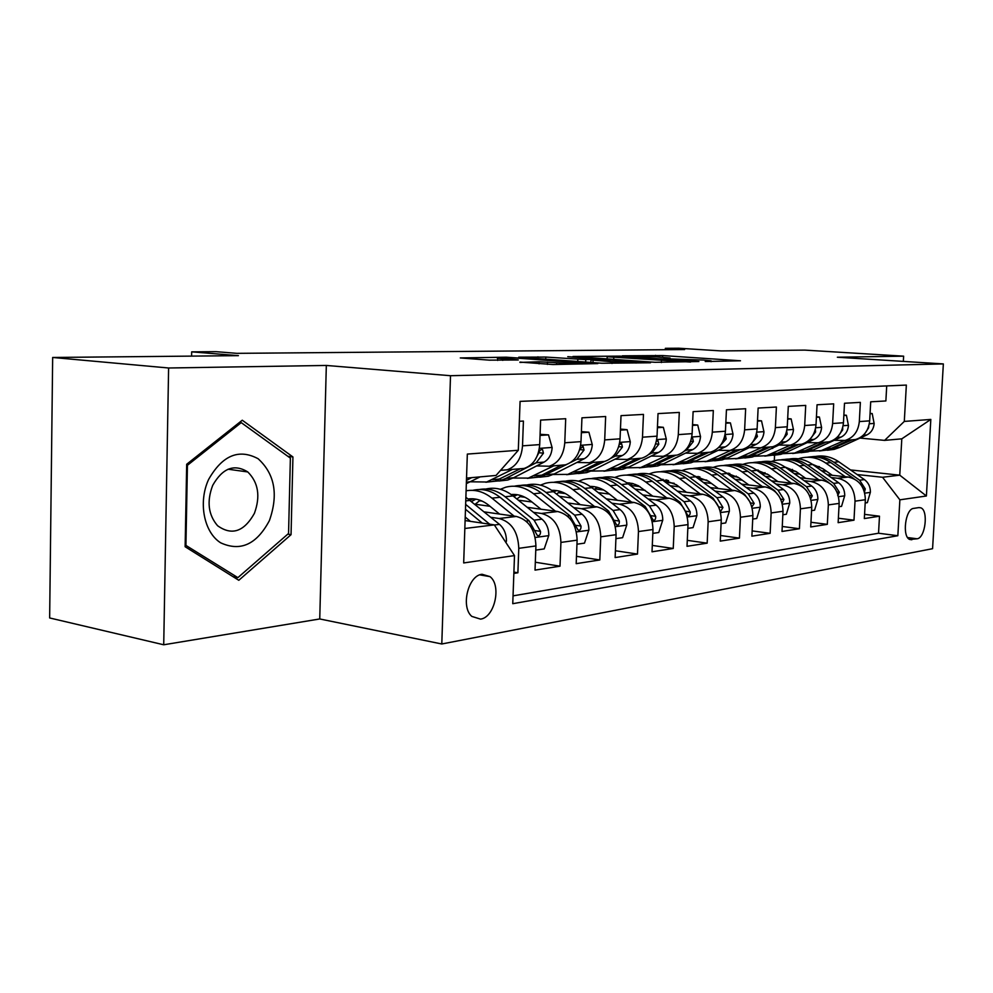 <?xml version="1.0" encoding="UTF-8"?>
<svg xmlns="http://www.w3.org/2000/svg" width="993" height="993" viewBox="0 0 993 993"><rect width="100%" height="100%" fill="white"/><g stroke="black" fill="none" stroke-linecap="round" stroke-linejoin="round"><path stroke-width="1.49" d="M705.241 361.526L740.493 360.782L662.666 355.568L622.363 355.817L656.696 356.872L670.052 358.026L663.833 358.696L703.714 360.062L711.112 360.819L705.241 361.526M480.525 619.123C494.688 617.485 501.775 585.448 489.996 576.623L482.064 574.277C468.2 575.319 460.454 606.946 471.824 616.405L480.525 619.123M519.96 362.085L553.039 364.53L597.836 363.587L506.269 357.195L460.293 357.939L489.35 360.149L518.259 359.975L497.692 358.237C493.968 357.505 512.251 357.716 522.666 358.51L582.022 363.016C585.684 363.748 567.437 363.55 556.651 362.718L539.149 361.775L519.947 362.42M903.332 361.402L903.63 356.164L804.777 350.107L721.29 350.926L678.728 348.22L665.372 348.32L684.624 349.548L236.905 353.347L215.953 351.671L191.674 351.857L191.599 356.115M168.611 367.993L163.721 644.78L319.746 618.962L326.325 365.449L168.611 367.993L52.666 357.468L238.419 355.655L191.674 351.857M326.325 365.449L450.512 375.714L943.35 363.922L932.576 548.695L441.798 643.985L450.512 375.714M903.63 356.164L837.36 357.232L943.35 363.922M654.995 362.296L698.898 361.526L619.955 356.115L572.973 356.475L654.995 362.296M650.514 362.78L601.882 363.239L518.743 357.182L545.778 357.058L585.758 359.603L598.283 359.292L567.76 356.673L650.514 362.78M163.721 644.78L49.65 617.956L52.666 357.468M513.853 573.42L517.887 572.787L513.902 572.117M490.877 517.303L499.094 518.495C511.519 521.908 518.073 531.851 518.78 548.335L535.922 545.927L535.028 570.106L560.002 566.196L535.314 562.224M533.477 512.351L541.47 513.455C553.771 516.745 560.251 526.402 560.921 542.426L577.119 540.155L576.188 563.664L599.809 559.965L576.474 556.341M573.743 507.646L581.55 508.701C593.702 511.879 600.107 521.251 600.753 536.841L616.082 534.693L615.126 557.569L637.494 554.069L615.412 550.743M611.899 503.203L619.495 504.196C631.523 507.262 637.854 516.372 638.462 531.553L652.984 529.517L652.016 551.798L673.242 548.471L652.302 545.418M648.081 498.97L655.492 499.913C667.383 502.88 673.626 511.755 674.21 526.538L688 524.602L687.019 546.311L707.165 543.159L687.293 540.341M682.439 494.961L689.676 495.855C701.43 498.734 707.599 507.373 708.158 521.772L721.266 519.935L720.26 541.111L739.425 538.119L720.533 535.5M715.121 491.138L722.196 491.994C733.815 494.775 739.884 503.19 740.43 517.241L752.893 515.504L751.887 536.17L770.134 533.315L752.148 530.895M746.24 487.501L753.153 488.32C764.622 491.014 770.63 499.231 771.151 512.934L783.018 511.271L782.012 531.454L799.402 528.735L782.261 526.476M775.905 484.038L782.658 484.807C794.003 487.439 799.924 495.445 800.42 508.838L811.74 507.249L810.722 526.96L827.318 524.354L810.971 522.268M804.218 480.724L810.822 481.468C822.03 484.013 827.864 491.833 828.348 504.916L839.159 503.401L838.142 522.666L853.992 520.183L855.023 501.167C854.563 488.382 848.792 480.749 837.732 478.266L831.265 477.559M838.377 518.234L853.992 520.183M886.712 385.917L885.88 400.961L870.7 401.805L869.669 420.846C868.602 430.639 863.91 436.87 855.569 439.514L850.554 439.961M834.182 440.309L845.167 440.433C853.533 437.752 858.262 431.471 859.317 421.591L860.36 402.376L844.497 403.257L843.454 422.733C842.387 432.749 837.633 439.117 829.205 441.823L824.116 442.257M807.16 442.63L818.319 442.766C826.797 440.048 831.563 433.631 832.63 423.502L833.673 403.853L817.053 404.772L816.023 424.706C814.943 434.959 810.139 441.475 801.612 444.231L796.46 444.678M778.884 445.063L790.205 445.224C798.782 442.444 803.61 435.877 804.69 425.525L805.72 405.405L788.293 406.373L787.275 426.779C786.195 437.28 781.342 443.933 772.703 446.751L767.49 447.198M749.256 447.62L760.75 447.793C769.426 444.951 774.304 438.236 775.384 427.635L776.402 407.031L758.131 408.049L757.113 428.951C756.033 439.7 751.118 446.515 742.379 449.395L737.116 449.854M718.175 450.288L729.843 450.487C738.618 447.595 743.546 440.706 744.626 429.845L745.644 408.731L726.442 409.799L725.436 431.223C724.356 442.257 719.391 449.233 710.554 452.163L705.229 452.634M685.518 453.106L697.371 453.317C706.246 450.363 711.224 443.312 712.316 432.166L713.322 410.531L693.114 411.648L692.121 433.631C691.041 444.938 686.026 452.088 677.089 455.092L671.702 455.564M651.197 456.048L663.225 456.296C672.199 453.28 677.226 446.043 678.306 434.624L679.299 412.418L658.024 413.597L657.043 436.15C655.963 447.756 650.899 455.092 641.863 458.158L636.414 458.629M615.039 459.163L627.253 459.436C636.327 456.346 641.404 448.935 642.483 437.205L643.464 414.404L621.022 415.645L620.054 438.819C618.974 450.735 613.873 458.269 604.737 461.397L599.226 461.882M576.921 462.44L589.321 462.738C598.494 459.585 603.62 451.976 604.7 439.924L605.656 416.501L581.948 417.817L581.004 441.624C579.924 453.875 574.786 461.608 565.551 464.811L559.99 465.307M536.679 465.903L549.266 466.238C558.525 462.999 563.689 455.191 564.769 442.791L565.7 418.711L540.614 420.101L539.708 444.603C538.64 457.202 533.44 465.146 524.13 468.435L518.507 468.919M535.922 545.927C535.239 529.629 528.71 519.811 516.335 516.447L484.274 511.891M577.119 540.155C576.461 524.304 570.007 514.771 557.768 511.519L527.221 507.324M482.176 501.13L479.396 500.745M490.008 506.293L475.188 504.221M616.082 534.693C615.449 519.277 609.081 509.992 596.967 506.864L567.835 502.992M525.061 497.282L519.91 496.599M531.987 502.011L518.321 500.174M652.984 529.517C652.389 514.498 646.095 505.487 634.117 502.458L606.289 498.858M565.476 493.583L558.351 492.652M571.707 497.94L559.394 496.326M688 524.602C687.429 509.98 681.21 501.192 669.381 498.263L642.756 494.924M603.67 490.008L594.857 488.904M609.367 494.055L598.27 492.64M721.266 519.935C720.707 505.673 714.575 497.121 702.883 494.291L677.387 491.175M639.852 486.57L630.27 485.403M645.115 490.343L635.135 489.115M752.893 515.504C752.359 501.589 746.314 493.248 734.758 490.505L710.318 487.588M674.185 483.281L665.496 482.238M679.088 486.806L670.126 485.726M783.018 511.271C782.509 497.692 776.538 489.561 765.119 486.893L741.659 484.162M706.817 480.103L698.96 479.197M711.41 483.417L703.392 482.474M811.74 507.249C811.256 493.98 805.36 486.049 794.077 483.454L771.536 480.885M737.886 477.062L730.823 476.255M742.218 480.165L735.056 479.346M839.159 503.401C838.688 490.43 832.879 482.685 821.732 480.165L800.048 477.757M767.502 474.133L761.184 473.438M771.598 477.062L765.231 476.355M918.91 507.584L913.647 508.391C905.38 508.813 901.867 536.741 909.737 539.472L917.122 538.789C925.352 538.057 928.641 510.352 920.796 507.82L918.91 507.584M464.836 528.487L494.315 524.875L514.498 555.596L512.76 603.694L897.846 535.724L899.869 499.827L882.566 477.273L857.133 474.53M514.498 555.596L463.681 562.944L467.331 454.086L518.309 450.276L520.084 401.383L906.348 385.085L904.3 421.417L930.826 419.431L926.395 495.991L899.869 499.827M500.559 470.347L524.13 468.435M799.663 474.095L794.015 473.475M513.046 595.862L878.544 533.229L879.488 516.199L864.332 518.569L865.362 499.727C864.903 487.042 859.168 479.482 848.159 477.037L827.281 474.753M795.753 471.327L790.143 470.707M506.889 469.937C516.236 466.623 521.449 458.592 522.517 445.845L523.41 421.057L519.364 421.28M828.348 504.916L827.318 524.354M800.42 508.838L799.402 528.735M771.151 512.934L770.134 533.315M740.43 517.241L739.425 538.119M708.158 521.772L707.165 543.159M674.21 526.538L673.242 548.471M638.462 531.553L637.494 554.069M600.753 536.841L599.809 559.965M560.921 542.426L560.002 566.196M518.78 548.335L517.887 572.787M494.315 524.875L465.096 520.568M826.486 471.241L821.509 470.694M882.566 477.273L899.757 475.163L901.805 438.832L884.614 440.383L904.3 421.417M815.067 466.176L819.424 466.636M850.529 469.937L899.757 475.163L926.395 495.991M860.012 438.074L884.614 440.383M319.746 618.962L441.798 643.985M665.372 348.32L665.31 349.722M774.292 460.64L774.577 455.079M518.309 450.276L496.041 475.448L466.524 478.105M864.555 514.362L879.488 516.199M878.544 533.229L897.846 535.724M729.619 473.636L727.534 473.86M699.556 476.801L696.738 477.099M667.333 480.19L665.087 480.426M633.484 483.752L631.871 483.926M597.898 487.501L596.979 487.588M901.805 438.832L930.826 419.431M185.132 546.733L238.804 580.284L291.048 534.681L292.935 456.954L242.267 420.225L186.684 464.265L185.132 546.733M287.809 456.284L292.935 456.954M287.809 534.135L291.048 534.681M690.582 361.514L620.203 356.487L607.182 356.772L690.557 362.06M612.048 361.775C626.831 362.606 634.875 362.706 636.178 362.097L611.34 360.136L592.027 360.049L612.048 361.775L611.986 363.475M865.176 502.979L867.336 502.669L870.402 492.131C870.414 486.793 868.428 482.623 864.431 479.607L838.775 461.77C831.426 456.817 823.681 455.042 815.526 456.445M845.328 476.727L825.866 463.123C817.847 457.723 809.456 456.06 800.681 458.121L798.384 458.803M832.283 475.299L822.961 468.758L812.324 464.24M792.439 469.379L790.838 470.781M864.506 492.044L865.263 488.879L859.615 480.19L833.897 462.279C826.846 457.5 819.386 455.663 811.504 456.78M807.458 457.239C815.65 455.824 823.433 457.612 830.806 462.601L854.005 478.787M844 440.669L821.285 450.574L810.189 451.194M870.054 413.709L872.202 413.572L874.163 423.663C873.592 428.988 871.159 432.737 866.864 434.934L839.532 447.483L834.219 449.357L827.368 450.239M849.276 440.073L831.563 448.228L826.238 450.102L819.337 450.983M820.876 450.673L829.341 449.817L852.354 439.8M864.953 433.42L868.59 427.834L868.788 426.022M872.202 413.572L870.067 413.398M269.413 520.58C278.524 494.551 274.763 473.934 258.13 458.741C238.829 448.426 222.308 455.365 208.567 479.545C198.041 502.359 203.962 532.422 220.682 542.823C240.443 551.872 256.69 544.462 269.413 520.58M254.382 513.393C260.588 496.351 258.379 482.536 247.778 471.948C234.236 463.594 222.544 468.075 212.701 485.366C206.618 501.391 208.257 514.846 217.591 525.731C231.791 535.872 244.055 531.751 254.382 513.393M185.927 545.083L187.429 465.295L241.237 422.621L290.378 458.145L288.553 533.489L237.886 577.641L185.17 544.946M186.659 465.183L187.429 465.295M239.499 422.422L241.237 422.621M233.082 576.71L237.886 577.641M838.986 506.728L841.543 506.368L844.733 495.581C844.745 490.132 842.722 485.85 838.675 482.772L812.684 464.501C805.224 459.424 797.367 457.599 789.1 459.051M818.927 479.855L799.204 465.916C791.086 460.392 782.596 458.679 773.721 460.777L771.189 461.546M758.391 470.173L757.721 470.943M805.72 478.39L796.262 471.675L784.818 466.933M764.982 472.631L763.766 473.723M837.707 495.619L839.358 492.267L833.648 483.38L807.607 465.034C800.445 460.131 792.873 458.257 784.892 459.399M780.659 459.883C788.963 458.418 796.87 460.243 804.367 465.369L828.82 482.623M811.566 510.65L814.57 510.216L817.884 499.194C817.884 493.608 815.836 489.239 811.74 486.074L785.426 467.355C777.842 462.13 769.86 460.28 761.47 461.782M757.634 470.012L756.889 470.347C749.194 464.972 741.088 463.073 732.573 464.637M791.309 483.144L771.325 468.833C763.108 463.172 754.519 461.41 745.544 463.557L742.739 464.426M729.805 473.438L728.725 474.728M777.941 481.617L768.359 474.728L756.058 469.763M736.26 476.069L735.478 476.789M810.499 499.243L812.274 495.817L806.477 486.719L780.101 467.914C772.839 462.887 765.156 460.951 757.076 462.142M752.657 462.651C761.085 461.124 769.103 462.999 776.725 468.274L803.138 487.129L806.738 490.939M782.844 514.759L786.332 514.262L789.77 502.967C789.77 497.257 787.697 492.776 783.539 489.537L756.902 470.347L751.329 470.93C743.956 465.767 736.173 463.781 727.968 465.009M728.552 473.14L727.335 473.723M762.388 486.582L742.131 471.898C733.815 466.089 725.126 464.29 716.052 466.474L712.974 467.455M699.866 476.888L698.377 478.763M748.859 485.006L739.14 477.918L725.957 472.742M723.338 465.543C731.891 463.967 740.046 465.878 747.791 471.303L774.528 490.641L779.195 496.388M782.124 503.066L783.899 499.529L778.028 490.207L751.329 470.93M752.719 519.066L756.74 518.495L760.303 506.914C760.303 501.068 758.193 496.488 753.985 493.161L727.025 473.487C719.18 467.951 710.951 465.99 702.312 467.616M698.091 476.429L696.391 477.285M732.064 490.182L711.547 475.113C703.131 469.155 694.33 467.293 685.17 469.515L681.769 470.62M668.488 480.562L667.06 482.424M718.386 488.544L708.518 481.27L694.43 475.883M751.912 506.852L754.171 503.414L748.213 493.869L721.179 474.095C713.694 468.77 705.8 466.747 697.483 468.001M692.642 468.572C701.319 466.933 709.598 468.895 717.467 474.493L744.539 494.315L749.951 501.887M817.686 442.915L794.561 453.081L783.105 453.677M843.839 415.434L846.408 415.273L848.469 425.587C847.898 431.024 845.44 434.86 841.096 437.106L813.441 449.903L808.066 451.815L801.066 452.709M823.048 442.357L805.124 450.673L799.725 452.597L792.675 453.491M794.276 453.156L802.977 452.287L826.25 442.071M838.067 436.337L842.685 429.857L842.709 427.511M846.408 415.273L843.864 415.049M790.242 445.212L766.608 455.7L754.767 456.271M816.407 417.246L819.411 417.048L821.608 427.598C821.037 433.159 818.542 437.081 814.148 439.365L786.171 452.436L780.746 454.372L773.572 455.291M772.715 448.426L771.834 448.389M795.604 444.752L777.469 453.242L772.02 455.204L764.784 456.11M766.472 455.737L775.409 454.881L798.955 444.454M810.089 439.154L815.576 431.98L815.365 429.237M819.411 417.048L816.432 416.787M761.246 447.744L737.352 458.456L725.113 458.977M787.66 419.133L791.148 418.909L793.481 429.696C792.898 435.393 790.391 439.402 785.935 441.736L757.647 455.079L752.148 457.065L744.8 457.984M766.869 447.26L748.536 455.936L743.012 457.922L735.602 458.853M743.012 457.922L737.352 458.456L746.575 457.587L770.382 446.949M780.895 441.972L787.188 434.189L786.692 431.198M791.148 418.909L787.685 418.599M730.848 450.4L706.693 461.335L694.02 461.807M757.498 421.119L761.519 420.858L763.989 431.905C763.406 437.727 760.874 441.835 756.368 444.231L727.757 457.86L722.209 459.883L714.662 460.814M736.744 449.879L718.2 458.741L712.626 460.777L705.03 461.72M707.066 461.298L716.35 460.429L740.43 449.568M750.348 444.827L757.423 436.51L756.529 433.32M761.519 420.858L757.522 420.498M721.092 523.596L725.684 522.939L729.396 511.072C729.383 505.077 727.248 500.373 722.991 496.959L695.696 476.777C687.727 471.067 679.361 469.056 670.598 470.756M666.166 479.88L663.945 481.084M700.251 493.968L679.448 478.477C670.933 472.358 662.033 470.434 652.773 472.705L649.05 473.959M635.557 484.46L634.49 485.925M686.399 492.267L676.394 484.783L661.363 479.197M720.086 510.514L720.794 511.159L722.954 507.497L716.921 497.704L689.564 477.41C681.968 471.936 673.949 469.85 665.533 471.154M660.444 471.762C669.245 470.037 677.66 472.06 685.666 477.819L713.073 498.176L719.019 507.584M662.021 479.656L662.976 479.321M698.948 453.18L674.532 464.364L661.4 464.761M725.809 423.204L730.414 422.906L733.045 434.214C732.462 440.184 729.905 444.392 725.349 446.838L696.416 460.764L690.805 462.825L683.072 463.768M705.129 452.647L686.399 461.695L680.764 463.768L672.956 464.724M675.277 464.29L684.661 463.408L709.002 452.299M718.262 447.843L726.193 438.956L725.486 435.766M730.414 422.906L725.846 422.484M687.826 528.35L693.064 527.606L696.925 515.429C696.912 509.285 694.74 504.469 690.433 500.956L662.803 480.215C654.697 474.331 646.195 472.283 637.307 474.046M632.64 483.517L629.897 485.118M666.8 497.94L645.735 482.015C637.109 475.734 628.122 473.748 618.776 476.057L614.667 477.484M600.976 488.643L600.306 489.586M652.798 496.19L638.313 485.714L632.553 483.492L626.633 482.697M626.645 475.101C635.582 473.301 644.122 475.386 652.264 481.32L680.006 502.235L687.839 515.528C689.527 515.851 690.309 514.597 690.172 511.792L684.053 501.738L656.361 480.897C648.64 475.25 640.522 473.102 631.982 474.455M627.725 483.467L629.301 482.871M665.422 456.11L640.746 467.529L627.117 467.852M692.493 425.401L697.731 425.054L700.537 436.647C699.953 442.766 697.359 447.073 692.766 449.568L663.523 463.818L657.85 465.928L649.906 466.884M671.926 455.539L652.984 464.798L647.287 466.921L639.281 467.877M641.9 467.43L651.396 466.536L675.997 455.179M684.45 451.058L686.386 450.114L693.362 441.513L692.617 438.261L691.513 438.335M697.731 425.054L692.531 424.57M652.823 533.365L658.744 532.521L662.778 520.009C662.753 513.716 660.556 508.764 656.187 505.152L628.234 483.852C619.98 477.77 611.353 475.659 602.329 477.509M597.426 487.352L594.124 489.425M631.622 502.135L610.273 485.726C601.547 479.271 592.473 477.223 583.028 479.582L578.522 481.195M617.46 500.298L607.17 492.354C601.82 488.308 596.148 486.322 590.127 486.409M591.12 478.614C600.182 476.739 608.858 478.862 617.149 485.006L645.214 506.504L653.171 520.133C654.958 520.506 655.802 519.227 655.678 516.298L649.484 505.983L621.457 484.559C613.624 478.738 605.382 476.528 596.731 477.931M591.679 487.526L593.901 486.62M591.679 486.421L590.587 486.731M630.145 459.188L605.209 470.868L591.071 471.092M657.416 427.71L663.349 427.313L666.328 439.204C665.757 445.485 663.138 449.903 658.483 452.46L628.929 467.033L623.207 469.18L615.039 470.148M636.985 458.58L617.857 468.063L612.098 470.223L603.868 471.191M606.822 470.719L616.417 469.826L641.267 458.207M648.764 454.509L651.768 453.019L658.818 444.206L658.036 440.892L656.373 441.277M663.349 427.313L657.453 426.754M615.921 538.64L622.599 537.685L626.819 524.838C626.782 518.383 624.547 513.294 620.129 509.583L591.84 487.662C583.45 481.382 574.686 479.209 565.526 481.146M560.362 491.411L556.49 494.042M594.546 506.542L572.924 489.648C564.111 483.008 554.938 480.885 545.405 483.293L540.465 485.118M580.247 504.643L569.796 496.438C564.111 492.056 558.078 490.033 551.698 490.343M553.734 482.313C562.919 480.339 571.745 482.536 580.173 488.891L608.56 510.998L616.628 524.962C618.54 525.421 619.446 524.118 619.334 521.052L613.066 510.452L584.716 488.407C576.759 482.399 568.406 480.128 559.642 481.593M553.734 491.87L556.639 490.567M554.305 490.331L552.468 490.902M592.97 462.428L567.797 474.393L553.089 474.493M620.426 430.143L627.117 429.708L630.307 441.897C629.723 448.339 627.079 452.87 622.388 455.489L592.536 470.409L586.751 472.606L578.36 473.587M627.117 429.708L620.464 429.063M600.182 461.795L580.868 471.489L575.059 473.711L566.593 474.679M569.92 474.195L579.602 473.276L604.7 461.397M610.98 458.257L615.312 456.085L622.425 447.049L621.606 443.672L619.26 444.641M576.958 544.214L584.48 543.146L588.886 529.939C588.849 523.299 586.59 518.061 582.109 514.25L553.498 491.684C544.958 485.18 536.046 482.946 526.762 484.994M521.313 495.718L516.856 498.995M555.447 511.209L533.551 493.769C524.639 486.942 515.367 484.745 505.76 487.203L500.348 489.288M540.986 509.223L530.399 500.745C524.341 496.016 517.936 493.943 511.184 494.526M514.324 486.222C523.646 484.15 532.608 486.396 541.197 492.975L569.895 515.739L578.063 530.063C580.111 530.61 581.091 529.269 581.004 526.067L574.649 515.156L545.989 492.466C537.908 486.26 529.43 483.926 520.555 485.44M513.753 496.5L517.378 494.737M514.92 494.452L512.301 495.346M553.746 465.841L528.338 478.092L513.033 478.055M581.352 432.712L588.899 432.216L592.3 444.74C591.729 451.368 589.06 456.01 584.318 458.692L554.181 473.971L548.335 476.218L539.708 477.199M588.899 432.216L581.401 431.607M561.368 465.183L541.868 475.113L536.009 477.372L527.295 478.365M531.019 477.844L540.8 476.925L566.804 464.426M570.677 462.453L576.846 459.325L584.021 450.04L583.176 446.602L579.9 448.799M535.773 550.11L544.214 548.906L548.831 535.314C548.781 528.487 546.485 523.112 541.967 519.165L513.046 495.929C504.345 489.177 495.296 486.88 485.875 489.04M480.115 500.286L475.064 504.345M514.126 516.137L491.957 498.138C483.728 491.659 475.101 489.214 466.102 490.815M499.529 514.051L488.792 505.3C482.337 500.174 475.548 498.064 468.423 498.97M472.73 490.343C482.201 488.146 491.299 490.468 500.038 497.294L529.058 520.754L537.312 535.438C539.497 536.083 540.577 534.731 540.515 531.367L534.085 520.133L505.102 496.761C496.897 490.343 488.295 487.923 479.321 489.512M471.576 501.477L475.957 499.144M473.351 498.809L469.888 500.1M512.301 469.466L486.682 482.015L470.719 481.791M540.043 435.43L548.508 434.872L552.158 447.744C551.587 454.546 548.893 459.325 544.102 462.08L513.691 477.72L507.795 480.029L498.908 481.009M548.508 434.872L540.093 434.289M520.357 468.758L494.775 481.245L485.8 482.238M489.971 481.704L499.839 480.773L505.747 478.465L536.208 462.738L543.444 453.205L542.575 449.705C540.763 449.258 539.385 450.561 538.429 453.602L535.028 460.057M505.934 542.55L506.455 540.999C506.393 533.986 504.072 528.437 499.504 524.378L465.878 497.282M470.409 521.35L465.221 517.055M489.673 524.192L465.643 504.394M465.481 509.248L482.25 523.088M480.115 476.876L466.338 483.641M466.449 480.401L471.725 477.633M499.094 518.495L516.335 516.447M541.47 513.455L557.768 511.519M581.55 508.701L596.967 506.864M619.495 504.196L634.117 502.458M655.492 499.913L669.381 498.263M689.676 495.855L702.883 494.291M722.196 491.994L734.758 490.505M753.153 488.32L765.119 486.893M782.658 484.807L794.077 483.454M810.822 481.468L821.732 480.165M837.732 478.266L848.159 477.037M859.317 421.591L869.669 420.846M522.517 445.845L539.708 444.603M564.769 442.791L581.004 441.624M604.7 439.924L620.054 438.819M642.483 437.205L657.043 436.15M678.306 434.624L692.121 433.631M712.316 432.166L725.436 431.223M744.626 429.845L757.113 428.951M775.384 427.635L787.275 426.779M804.69 425.525L816.023 424.706M832.63 423.502L843.454 422.733M855.023 501.167L865.362 499.727M907.627 537.561L917.122 538.789M909.725 539.472L911.847 539.745M655.442 356.797L655.504 355.32M662.592 357.269L662.666 355.568M613.699 359.404L613.786 357.468M661.388 362.557L661.462 360.769M537.871 358.622L537.945 356.797M545.703 359.181L545.778 357.058M577.752 361.502L577.839 359.342M585.659 362.06L585.758 359.603M592.982 362.594L593.069 360.422M539.075 363.848L539.149 361.775M547.404 364.419L547.503 362.048M556.589 364.468L556.651 362.718M502.731 360.36L502.781 358.783M864.779 493.149L870.327 492.404M833.897 462.279L838.775 461.77M825.866 463.123L830.806 462.601M859.615 480.19L864.431 479.607M863.252 488.655L865.263 488.879M874.113 423.415L869.322 423.775M831.563 448.228L826.623 448.687M839.532 447.483L834.654 447.942M866.864 434.934L863.277 435.232M838.576 496.674L844.646 495.855M807.607 465.034L812.684 464.501M799.204 465.916L804.367 465.369M833.648 483.38L838.675 482.772M836.987 491.994L839.358 492.267M811.144 500.36L817.798 499.467M780.101 467.914L785.426 467.355M771.325 468.833L776.725 468.274M806.477 486.719L811.74 486.074M809.494 495.482L812.274 495.817M782.41 504.221L789.683 503.24M742.131 471.898L747.791 471.303M778.028 490.207L783.539 489.537M780.684 499.144L783.899 499.529M752.272 508.279L760.216 507.212M721.179 474.095L727.025 473.487M711.547 475.113L717.467 474.493M748.213 493.869L753.985 493.161M743.856 494.402L744.539 494.315M750.472 502.954L754.171 503.414M848.419 425.327L843.107 425.724M805.124 450.673L799.961 451.157M813.441 449.903L808.352 450.375M841.096 437.106L837 437.441M841.977 429.795L842.685 429.857M821.559 427.338L815.675 427.772M777.469 453.242L772.07 453.751M786.171 452.436L780.858 452.932M814.148 439.365L809.494 439.762M814.558 431.881L815.576 431.98M793.419 429.435L786.915 429.919M748.536 455.936L742.876 456.457M757.647 455.079L752.073 455.601M785.935 441.736L780.684 442.183M785.823 434.065L787.188 434.189M763.927 431.632L756.753 432.166M718.2 458.741L712.279 459.3M727.757 457.86L721.923 458.406M756.368 444.231L750.596 444.715M755.673 436.337L757.423 436.51M720.62 512.537L729.309 511.37M689.564 477.41L695.696 476.777M679.448 478.477L685.666 477.819M716.921 497.704L722.991 496.959M712.08 498.3L713.073 498.176M718.858 506.976L722.954 507.497M732.983 433.941L725.076 434.524M686.399 461.695L680.168 462.279M696.416 460.764L690.296 461.335M725.349 446.838L719.28 447.346M724.009 438.732L726.193 438.956M687.342 517.005L696.838 515.727M656.361 480.897L662.803 480.215M645.735 482.015L652.264 481.32M684.053 501.738L690.433 500.956M678.691 502.396L680.006 502.235M685.865 511.234L690.172 511.792M700.462 436.361L691.761 437.007M652.984 464.798L646.443 465.407M663.523 463.818L657.081 464.414M692.766 449.568L686.386 450.114M690.718 441.24L693.362 441.513M652.314 521.722L662.679 520.332M621.457 484.559L628.234 483.852M610.273 485.726L617.149 485.006M649.484 505.983L656.187 505.152M643.551 506.703L645.214 506.504M651.135 515.69L655.678 516.298M666.253 438.906L656.696 439.626M617.857 468.063L610.968 468.696M628.929 467.033L622.164 467.653M658.483 452.46L651.768 453.019M655.665 443.883L658.818 444.206M615.387 526.687L626.707 525.16M584.716 488.407L591.84 487.662M572.924 489.648L580.173 488.891M613.066 510.452L620.129 509.583M606.5 511.246L608.56 510.998M614.555 520.394L619.334 521.052M630.22 441.6L619.706 442.381M580.868 471.489L573.606 472.159M592.536 470.409L585.398 471.067M622.388 455.489L615.312 456.085M618.701 446.651L622.425 447.049M576.412 531.925L588.775 530.262M545.989 492.466L553.498 491.684M533.551 493.769L541.197 492.975M574.649 515.156L582.109 514.25M567.413 516.05L569.895 515.739M575.952 525.347L581.004 526.067M592.213 444.43L580.657 445.298M541.868 475.113L534.209 475.821M554.181 473.971L546.659 474.666M584.318 458.692L576.846 459.325M579.676 449.568L584.021 450.04M535.19 537.474L548.719 535.649M505.102 496.761L513.046 495.929M491.957 498.138L500.038 497.294M534.085 520.133L541.967 519.165M526.079 521.114L529.058 520.754M535.165 530.585L540.515 531.367M552.071 447.421L539.348 448.377M500.683 478.936L492.602 479.681M513.691 477.72L505.747 478.465M544.102 462.08L536.208 462.738M538.74 452.684L543.444 453.205M505.238 541.495L506.343 541.346M465.754 500.882L470.272 500.41M494.402 525.012L499.504 524.378M470.905 481.692L466.387 482.114M479.805 574.873L489.996 576.623M845.167 440.433L855.569 439.514M818.319 442.766L829.205 441.823M790.205 445.224L801.612 444.231M760.75 447.793L772.703 446.751M729.843 450.487L742.379 449.395M697.371 453.317L710.554 452.163M663.225 456.296L677.089 455.092M627.253 459.436L641.863 458.158M589.321 462.738L604.737 461.397M549.266 466.238L565.551 464.811M918.848 507.584L920.796 507.82M711.075 361.7L711.1 361.042M670.014 358.858L670.039 358.237M607.095 358.945L607.182 356.772M636.128 363.041L636.165 362.346M590.872 362.445L590.959 360.198M581.985 364.009L582.01 363.301M497.617 360.434L497.692 358.237M821.285 450.574L826.238 450.102M829.341 449.817L834.219 449.357M228.092 469.217L247.778 471.948M794.561 453.081L799.725 452.597M802.977 452.287L808.066 451.815M766.608 455.7L772.02 455.204M775.409 454.881L780.746 454.372M746.575 457.587L752.148 457.065M706.693 461.335L712.626 460.777M716.35 460.429L722.209 459.883M674.532 464.364L680.764 463.768M684.661 463.408L690.805 462.825M640.746 467.529L647.287 466.921M651.396 466.536L657.85 465.928M691.898 438.186L692.617 438.261M591.282 486.533L590.425 486.62M605.209 470.868L612.098 470.223M616.417 469.826L623.207 469.18M657.229 440.805L658.036 440.892M554.044 490.405L552.071 490.604M567.797 474.393L575.059 473.711M579.602 473.276L586.751 472.606M620.675 443.573L621.606 443.672M514.821 494.477L511.594 494.812M528.338 478.092L536.009 477.372M540.8 476.925L548.335 476.218M582.109 446.49L583.176 446.602M473.264 498.809L468.82 499.268M486.682 482.015L494.775 481.245M499.839 480.773L507.795 480.029M541.334 449.568L542.575 449.705"/></g></svg>
